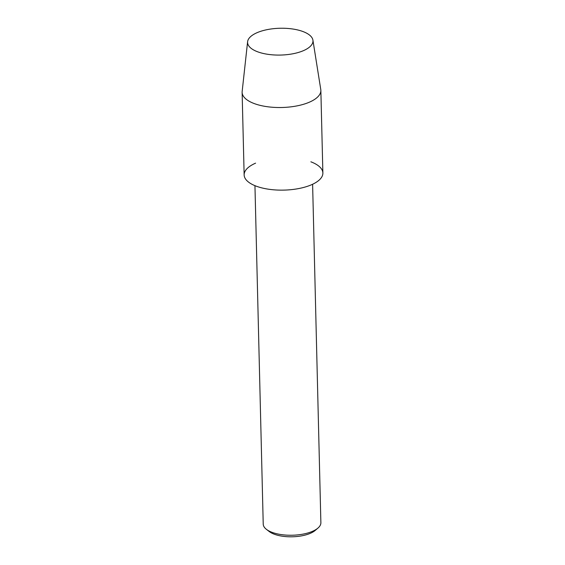 <?xml version="1.0" encoding="UTF-8"?>
<svg xmlns="http://www.w3.org/2000/svg" width="565" height="565" viewBox="0 0 565 565"><rect width="100%" height="100%" fill="white"/><g stroke="black" fill="none" stroke-linecap="round" stroke-linejoin="round"><path stroke-width="0.85" d="M257.082 32.678A32.714 13.412 -1.4 0 0 257.223 51.641A32.714 13.412 -1.4 0 0 303.469 50.645A32.714 13.412 -1.4 0 0 303.327 31.675A32.714 13.412 -1.4 0 0 257.082 32.678A32.714 13.412 -1.4 0 0 247.604 41.718A32.714 13.412 -1.4 0 0 267.132 54.205A32.714 13.412 -1.4 0 0 303.469 50.645A32.714 13.412 -1.4 0 0 312.911 40.122A32.714 13.412 -1.4 0 0 291.759 28.872A32.714 13.412 -1.4 0 0 257.082 32.678M255.592 163.158A39.373 16.145 -1.4 0 0 255.754 185.991A39.373 16.145 -1.4 0 0 311.428 184.79A39.373 16.145 -1.4 0 0 310.87 161.809M254.949 185.666L263.226 524.122A28.836 11.823 -1.4 0 0 266.426 529.356A28.836 11.823 -1.4 0 0 312.494 531.333A28.836 11.823 -1.4 0 0 317.933 528.098A28.836 11.823 -1.4 0 0 320.878 522.71L312.607 184.261M266.426 529.356L269.251 531.545A25.736 10.551 -1.4 0 0 310.369 533.311A25.736 10.551 -1.4 0 0 315.214 530.422L317.933 528.098M247.604 41.718L242.166 91.438A39.373 16.145 -1.4 0 0 242.124 92.321A39.373 16.145 -1.4 0 0 266.666 106.623A39.373 16.145 -1.4 0 0 309.408 102.173A39.373 16.145 -1.4 0 0 320.856 90.4A39.373 16.145 -1.4 0 0 320.772 89.517L312.911 40.122M242.124 92.321L244.144 174.938A39.373 16.145 -1.4 0 0 268.679 189.233A39.373 16.145 -1.4 0 0 311.428 184.79A39.373 16.145 -1.4 0 0 322.876 173.01L320.856 90.4"/></g></svg>
